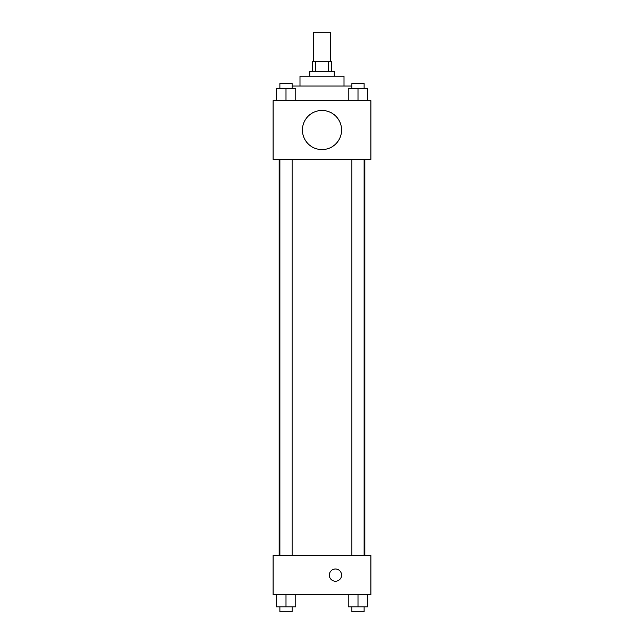 <?xml version="1.0" encoding="UTF-8"?>
<svg xmlns="http://www.w3.org/2000/svg" width="644" height="644" viewBox="0 0 644 644"><rect width="100%" height="100%" fill="white"/><g stroke="black" fill="none" stroke-linecap="round" stroke-linejoin="round"><path stroke-width="0.97" d="M330.557 61.55L330.557 32.2L313.443 32.2L313.443 61.55M315.729 71.331L315.729 61.55L312.219 61.55L312.219 71.331M315.729 61.55L331.781 61.55L331.781 71.331M328.271 71.331L328.271 61.55M309.772 76.217L309.772 71.331L334.228 71.331L334.228 76.217M299.991 86.006L299.991 76.217L344.009 76.217L344.009 86.006M292.118 86.006L351.882 86.006M273.088 100.673L370.912 100.673L370.912 159.366L273.088 159.366L273.088 100.673M322 149.585A19.562 19.562 0 0 1 305.055 120.243A19.562 19.562 0 0 1 338.945 120.243A19.562 19.562 0 0 1 322 149.585M273.088 555.555L370.912 555.555L370.912 594.678L273.088 594.678L273.088 555.555M335.452 581.234A6.11 6.11 0 0 1 330.155 572.057A6.11 6.11 0 0 1 340.748 572.057A6.11 6.11 0 0 1 335.452 581.234M348.219 594.678L348.219 606.906L367.78 606.906L367.78 594.678L367.78 606.906M358 606.906L358 594.678M364.11 606.906L364.11 611.8L351.882 611.8L351.882 606.906M276.22 594.678L276.22 606.906L295.781 606.906L295.781 594.678L295.781 606.906M286 606.906L286 594.678M292.118 606.906L292.118 611.8L279.89 611.8L279.89 606.906M348.219 100.673L348.219 88.445L367.78 88.445L367.78 100.673L367.78 88.445M358 100.673L358 88.445M364.11 88.445L364.11 83.559L351.882 83.559L351.882 88.445M276.22 100.673L276.22 88.445L295.781 88.445L295.781 100.673L295.781 88.445M286 100.673L286 88.445M292.118 88.445L292.118 83.559L279.89 83.559L279.89 88.445M364.85 555.555L364.85 159.366M279.15 555.555L279.15 159.366M351.882 159.366L351.882 555.555M364.11 159.366L364.11 555.555M292.118 555.555L292.118 159.366M279.89 555.555L279.89 159.366"/></g></svg>
